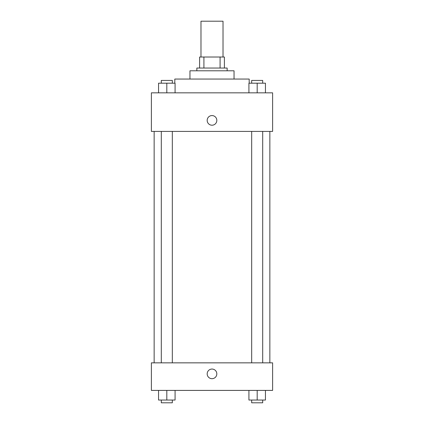 <?xml version="1.0" encoding="UTF-8"?>
<svg xmlns="http://www.w3.org/2000/svg" width="424" height="424" viewBox="0 0 424 424"><rect width="100%" height="100%" fill="white"/><g stroke="black" fill="none" stroke-linecap="round" stroke-linejoin="round"><path stroke-width="0.64" d="M223.019 57.017L223.019 21.2L200.981 21.2L200.981 57.017M203.918 68.041L203.918 57.017L199.603 57.017L199.603 68.041L199.603 57.017M203.918 57.017L224.397 57.017L224.397 68.041M220.083 68.041L220.083 57.017M196.847 70.792L196.847 68.041L227.153 68.041L227.153 70.792M189.957 79.06L189.957 70.792L234.043 70.792L234.043 79.06M174.805 83.194L174.805 79.06L249.195 79.06L249.195 83.194M151.384 92.835L272.616 92.835L272.616 131.408L151.384 131.408L151.384 92.835M207.177 120.39A4.823 4.823 0 0 1 214.412 116.213A4.823 4.823 0 0 1 214.412 124.566A4.823 4.823 0 0 1 207.177 120.39M151.384 362.849L272.616 362.849L272.616 390.403L151.384 390.403L151.384 362.849M212 378.69A4.823 4.823 0 0 1 207.824 371.461A4.823 4.823 0 0 1 216.176 371.461A4.823 4.823 0 0 1 212 378.69M248.92 390.403L248.92 400.044L265.451 400.044L265.451 390.403L265.451 400.044M257.188 400.044L257.188 390.403M262.695 400.044L262.695 402.8L251.676 402.8L251.676 400.044M158.549 390.403L158.549 400.044L175.08 400.044L175.08 390.403L175.08 400.044M166.812 400.044L166.812 390.403M172.324 400.044L172.324 402.8L161.306 402.8L161.306 400.044M248.92 92.835L248.92 83.194L265.451 83.194L265.451 92.835L265.451 83.194M257.188 92.835L257.188 83.194M262.695 83.194L262.695 80.438L251.676 80.438L251.676 83.194M158.549 92.835L158.549 83.194L175.08 83.194L175.08 92.835L175.08 83.194M166.812 92.835L166.812 83.194M172.324 83.194L172.324 80.438L161.306 80.438L161.306 83.194M269.86 362.849L269.86 131.408M154.14 362.849L154.14 131.408M251.676 131.408L251.676 362.849M262.695 131.408L262.695 362.849M172.324 362.849L172.324 131.408M161.306 362.849L161.306 131.408"/></g></svg>
